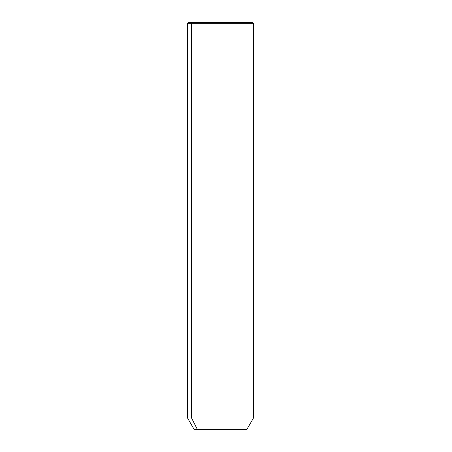 <?xml version="1.0" encoding="UTF-8"?>
<svg xmlns="http://www.w3.org/2000/svg" width="452" height="452" viewBox="0 0 452 452"><rect width="100%" height="100%" fill="white"/><g stroke="black" fill="none" stroke-linecap="round" stroke-linejoin="round"><path stroke-width="0.68" d="M246.888 429.4L197.343 429.4L191.558 417.976L253.487 417.976L191.558 417.976L197.343 429.4L194.117 429.4L187.518 417.976L191.558 417.976L191.558 23.702L253.487 23.702L191.558 23.702L191.558 417.976L187.518 417.976L187.518 23.702L191.558 23.702L187.518 23.702L188.62 22.6L192.524 22.6L191.558 23.702L192.524 22.6L252.385 22.6L253.487 23.702L253.487 417.976L246.888 429.4M197.343 429.4L243.662 429.4M248.481 22.6L192.524 22.6"/></g></svg>
